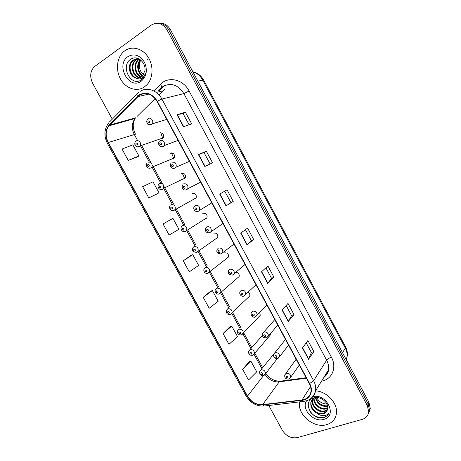 <?xml version="1.0" encoding="UTF-8"?>
<svg xmlns="http://www.w3.org/2000/svg" width="461" height="461" viewBox="0 0 461 461"><rect width="100%" height="100%" fill="white"/><g stroke="black" fill="none" stroke-linecap="round" stroke-linejoin="round"><path stroke-width="0.69" d="M184.118 178.937L185.23 177.986C185.887 174.569 184.619 173.036 181.432 173.382M193.96 199.083L195.205 198.818L196.138 197.896C196.686 194.565 195.401 193.073 192.283 193.413M204.943 218.969L205.981 218.716L206.983 217.701C207.427 214.463 206.125 213.011 203.071 213.339L202.823 213.489M215.875 238.735L217.765 237.415C218.116 234.263 216.797 232.845 213.8 233.162M226.743 258.385L228.483 257.025C228.754 253.959 227.417 252.576 224.478 252.882M237.553 277.92L239.138 276.542C239.518 274.214 238.516 272.791 236.124 272.29M248.306 297.345L249.735 295.968C250.104 294.51 249.603 293.288 248.237 292.291M258.99 316.655L260.269 315.295L259.71 312.61M277.176 349.876L260.811 369.97M164.733 85.492L159.483 90.708M173.486 158.705L174.252 157.973C175.03 154.47 173.785 152.891 170.53 153.242M253.066 355.085L254.414 353.633L252.484 355.31C248.854 355.425 248.479 353.864 248.738 351.017L250.069 349.594C252.951 349.392 254.397 350.74 254.414 353.633L270.751 334.525L270.78 333.228M162.543 138.49L163.211 137.862C164.116 134.266 162.9 132.647 159.564 132.993M124.758 50.802L123.3 51.995C116.535 58.23 115.555 70.908 120.955 79.759C126.262 88.679 136.882 92.067 144.316 87.008L147.226 84.467C153.254 77.84 153.669 65.335 147.946 56.841C142.305 48.278 131.777 45.627 124.758 50.802L123.3 51.995C116.535 58.23 115.555 70.908 120.955 79.759C126.262 88.679 136.882 92.067 144.316 87.008L147.226 84.467C153.254 77.84 153.669 65.335 147.946 56.841C142.305 48.278 131.777 45.627 124.758 50.802M299.656 401.883C296.901 414.364 313.958 428.834 326.693 424.627C332.093 422.933 335.314 419.383 336.351 413.978C338.339 403.819 327.16 391.401 315.572 390.842C327.16 391.401 338.339 403.819 336.351 413.978C335.314 419.383 332.093 422.933 326.693 424.627C313.958 428.834 296.901 414.364 299.656 401.883M139.418 95.243C146.189 91.785 152.055 93.825 157.022 101.357L309.354 383.69C310.823 386.485 311.336 389.245 310.881 391.965C309.85 396.535 306.899 399.197 302.041 399.952L262.655 404.625C256.293 404.891 251.251 402.05 247.517 396.108L108.318 142.512C105.281 136.277 105.483 130.711 108.934 125.807L139.418 95.243M139.245 94.914L109.395 124.781C105.223 129.8 104.78 135.764 108.076 142.668L247.246 396.195C251.072 402.286 256.247 405.196 262.764 404.925L302.151 400.263C309.93 399.583 313.889 391.032 309.648 383.592L157.293 101.184C152.199 93.462 146.183 91.37 139.245 94.914M368.333 413.707L369.492 410.227L368.155 403.945L168.784 29.89C165.908 25.003 162.07 22.791 157.259 23.24C162.07 22.791 165.908 25.003 168.784 29.89L368.155 403.945L369.492 410.227L368.333 413.707M306.202 342.875L311.365 352.486L308.536 359.286L313.849 351.582L307.913 340.523L302.462 347.992L308.536 359.286M311.348 352.458L313.849 351.582M286.148 305.522L291.542 315.572L288.223 321.513L294.003 314.592L288.004 303.424L282.086 310.109L288.223 321.513M291.531 315.555L294.003 314.592M265.888 267.795L271.517 278.288L267.697 283.359L273.949 277.228L267.899 265.945L261.496 271.834L267.697 283.359M271.512 278.271L273.949 277.228M183.438 126.706L191.69 123.923L185.385 112.167L176.978 114.691L183.438 126.706M189.096 124.798L183.08 113.59L176.978 114.691M183.086 113.602L185.385 112.167M204.834 166.484L212.573 162.837L206.332 151.202L198.437 154.596L204.834 166.484M210.141 163.983L203.998 152.539L198.437 154.596M203.998 152.545L206.332 151.202M233.237 201.359L226.005 205.848L233.237 201.359L227.06 189.84L219.678 194.081L226.005 205.848M253.7 239.484L251.291 240.619L246.958 244.803L253.7 239.484L247.58 228.086L240.7 233.157L246.958 244.803M268.803 405.501L282.403 430.378C286.246 436.227 291.254 438.636 297.426 437.593L362.173 419.389C365.976 418.196 368.155 415.713 368.708 411.938L367.365 405.64L167.072 30.017C162.641 23.263 157.368 21.627 151.254 25.101L94.28 66.77C90.177 71.259 89.618 76.739 92.609 83.211L112.271 119.18M229.901 326.74L223.049 333.528L228.95 344.309L237.553 336.709L231.768 326.106L229.814 326.768M249.084 361.868L242.659 369.347L248.508 380.025L256.725 371.825L250.991 361.326L248.998 361.897M171.227 219.303L163.044 223.948L169.124 235.052L178.931 229.307L172.973 218.393L171.146 219.35M157.293 193.793L148.782 197.907L159.005 192.807L152.994 181.79L142.645 186.693L148.782 197.907M128.244 160.393L138.888 155.951L132.814 144.823L122.038 149.064L128.244 160.393L137.217 157.028M210.533 291.271L203.243 297.357L209.202 308.248L218.197 301.252L212.36 290.545L210.447 291.306M183.242 260.834L189.264 271.829L198.662 265.45L192.761 254.645L190.889 255.498L183.242 260.834L192.761 254.645M251.297 240.625L245.419 229.682M230.869 202.581L224.743 191.177M163.044 223.948L172.973 218.393M159.005 192.807L157.213 193.833M138.888 155.951L137.136 157.08M203.243 297.357L212.36 290.545M223.049 333.528L231.768 326.106M242.659 369.347L250.991 361.326M369.111 411.996L370.264 408.527L368.933 402.269L170.478 29.763C167.62 24.906 163.793 22.693 158.999 23.142M142.639 75.938C137.528 73.478 135.782 64.125 140.392 59.797M142.927 75.598C138.242 72.942 136.646 64.419 140.732 60.063M141.412 77.027C135.217 75.719 132.428 64.528 137.96 59.89L139.141 58.996M141.723 76.791C135.747 75.166 133.264 64.309 138.646 59.792L139.435 59.164M140.092 77.748C133.16 77.897 129.08 65.41 135.182 60.282L137.856 58.685M140.432 77.598C133.661 77.356 129.921 65.185 135.88 60.184L138.219 58.708M135.966 78.059C137.914 78.485 139.712 78.157 141.354 77.062L142.541 76.042L144.904 70.608C146.212 62.362 136.969 54.853 130.953 59.094C119.952 65.652 130.63 86.61 140.726 80.249L142.858 78.526L145.63 73.097C144.794 75.702 143.354 77.488 141.302 78.462C139.527 79.234 137.747 79.102 135.966 78.059C129.674 76.808 126.763 65.399 132.37 60.673L133.298 59.947L138.692 58.772M139.055 78.076C131.719 79.505 126.533 66.09 133.079 60.575L136.79 58.703M147.232 59.135L148.142 59.763M144.789 75.604C139.504 71.864 138.093 66.753 140.553 60.276M127.904 56.634C115.262 64.949 129.028 90.298 141.193 81.228C146.707 76.405 147.779 70.02 144.402 62.074C139.706 55.026 134.209 53.211 127.904 56.634M327.679 406.25L327.385 406.331C321.311 406.89 317.295 403.986 315.347 397.624M327.569 405.743C321.859 406.227 317.94 403.508 315.82 397.584M327.777 408.106L325.939 408.895C320.441 410.567 312.858 404.095 313.803 398.114M327.794 407.662L326.302 408.25C320.971 409.852 313.566 403.836 314.148 397.901M327.419 409.771L324.475 411.489C318.637 413.287 310.708 405.905 312.402 399.837L312.61 399.093M312.742 398.736L312.979 398.218M327.529 409.38L324.844 410.837C319.012 412.635 311.094 405.265 312.783 399.203L312.881 398.828M312.996 398.46L313.105 398.166M317.306 413.465L323.161 413.822C325.443 413.096 326.895 411.633 327.517 409.426C329.736 403.352 320.597 395.613 313.901 397.901C301.719 401.093 311.527 420.392 323.046 417.764L323.628 417.614C326.129 416.848 327.886 415.349 328.912 413.114C327.656 414.75 325.812 415.603 323.392 415.678C321.305 415.695 319.277 414.958 317.306 413.465C312.472 410.889 310.322 407.19 310.852 402.372C311.342 400.332 312.512 398.805 314.35 397.791M326.958 410.849L323.368 413.459C317.508 415.252 309.544 407.829 311.238 401.733L313.434 398.045M326.941 404.032L326.342 404.009C322.06 403.709 318.839 401.566 316.684 397.566M326.342 404.009L326.93 404.003M306.605 400.747C300.866 408.982 313.67 422.846 323.841 419.349C337.746 416.047 326.918 393.273 312.938 396.575M328.635 413.678C325.72 419.706 314.817 418.392 310.126 411.598M153.807 90.932L160.445 84.311C168.277 75.932 183.178 79.257 189.119 91.03L331.39 357.16C329.177 358.001 327.598 359.027 326.659 360.243L183.881 93.6C178.044 84.738 171.054 82.363 162.923 86.495L157.979 91.047M331.39 357.16C336.737 366.72 332.773 377.991 323.415 380.746M323.881 377.357C326.319 375.525 327.829 373.07 328.416 369.993C328.958 366.766 328.37 363.516 326.659 360.243L313.618 380.688C315.433 384.14 316.067 387.551 315.52 390.916C314.817 394.622 312.869 397.411 309.677 399.278M137.505 96.355C136.663 94.632 136.773 93.595 137.839 93.243L139.17 92.056M108.923 122.655C104.157 128.792 103.656 135.707 107.407 143.411L108.076 142.668M247.246 396.195L246.088 395.97C250.409 402.937 256.362 406.308 263.94 406.072L264.821 405.968M262.764 404.925L263.94 406.072L304.099 401.352M136.98 94.119L109.868 121.618C108.761 122.032 108.606 123.087 109.395 124.781M302.151 400.263L303.269 401.456C308.196 400.626 312.817 399.186 315.52 390.916L328.416 369.993C328.422 372.505 326.884 375 323.806 377.473M309.648 383.592L313.618 380.688L161.897 99.069L157.293 101.184M139.948 91.485C146.754 86.633 157.322 90.2 161.897 99.069L183.881 93.6L189.119 91.03M367.365 405.64L368.933 402.269M167.072 30.017L170.478 29.763M130.941 119.134L130.676 119.739M160.445 84.311C161.863 86.386 162.013 87.671 160.883 88.16M247.517 396.108L263.548 375.559M265.133 374.551C268.711 379.801 273.396 382.244 279.187 381.864L306.392 378.199M262.655 404.625L279.187 381.864L281.152 381.091L306.133 377.715M302.041 399.952L310.547 386.583M164.571 89.555L158.912 94.857M137.724 96.643L148.84 94.107M156.21 92.419L162.935 90.886M109.603 125.064L135.672 117.82L135.021 118.523C131.65 123.179 131.379 128.446 134.22 134.33L137.534 140.415M155.15 98.573L137.044 116.466M108.318 142.512L135.505 134.203M140.328 145.538L149.214 161.851M151.992 166.945L160.831 183.173M163.592 188.238L172.385 204.379M175.307 209.732L183.639 225.031M186.728 230.696L195.015 245.909M198.086 251.545L206.332 266.671M209.38 272.272L217.58 287.318M220.623 292.902L228.771 307.85M231.843 313.486L239.893 328.272M242.993 333.96L250.928 348.522M254.086 354.319L261.888 368.627M247.154 244.635L240.901 233.007M226.224 205.71L219.897 193.954M205.064 166.375L198.679 154.498M183.685 126.619L177.237 114.628M267.876 283.158L261.692 271.656M288.384 321.288L282.265 309.907M308.68 359.027L302.623 347.773M346.292 359.759L346.977 357.298C347.461 354.25 346.903 351.196 345.318 348.141L202.673 80.047C200.316 75.794 197.037 73.028 192.854 71.76M197.844 81.13L203.641 80.081L345.56 346.879C347.306 350.245 347.778 353.72 346.977 357.298L345.929 359.084M345.56 346.879L345.318 348.141L342.54 352.723M148.258 118.569C150.787 116.742 154.205 121.341 152.182 123.842L151.479 124.51L149.658 124.816M148.188 120.886C147.514 122.205 147.877 122.868 149.266 122.874C149.94 121.554 149.583 120.891 148.188 120.886M136.243 140.761C139.712 140.409 140.997 142.126 140.104 145.918L139.406 146.569L137.793 146.875M137.199 145.031C137.851 143.763 137.499 143.112 136.145 143.089C135.494 144.356 135.851 145.002 137.199 145.031M160.733 132.664L162.733 138.352M160.123 140.467C163.62 140.058 164.957 141.763 164.133 145.584L163.327 146.373L161.632 146.679M160.082 142.829C159.402 144.12 159.76 144.777 161.154 144.806C161.84 143.515 161.483 142.858 160.082 142.829M171.918 162.232C175.336 161.828 176.701 163.488 176.016 167.199L175.105 168.104L173.555 168.403M171.913 164.646C171.215 165.908 171.573 166.565 172.979 166.611C173.67 165.349 173.319 164.692 171.913 164.646M183.651 183.876C186.987 183.484 188.376 185.091 187.811 188.699L186.814 189.719L185.42 190.007M183.674 186.342C182.965 187.575 183.317 188.226 184.728 188.29C185.437 187.057 185.086 186.405 183.674 186.342M198.386 211.242L197.233 211.484M211.801 202.886L198.057 211.288C195.764 212.567 192.537 209.317 194.26 206.482L195.314 205.399C198.576 205.018 199.988 206.58 199.538 210.083L198.46 211.207M195.36 207.911C194.646 209.115 194.997 209.761 196.415 209.847C197.135 208.643 196.784 207.992 195.36 207.911M147.912 162.174C151.306 161.823 152.62 163.494 151.853 167.187L151.064 167.948L149.577 168.248M148.897 166.479C149.554 165.24 149.203 164.594 147.843 164.548C147.186 165.793 147.537 166.433 148.897 166.479M171.48 152.937L173.768 158.509M159.518 183.466C162.837 183.126 164.174 184.752 163.528 188.342L162.652 189.212L161.304 189.5M160.526 187.806C161.194 186.596 160.849 185.95 159.483 185.887C158.815 187.103 159.16 187.742 160.526 187.806M182.187 173.117L184.763 178.545M171.06 204.644C174.31 204.309 175.67 205.888 175.134 209.386L174.177 210.354L172.979 210.625M172.091 209.017C172.771 207.83 172.426 207.191 171.048 207.11C170.374 208.297 170.72 208.931 172.091 209.017M192.865 193.194L192.905 193.499M209.847 232.655L208.989 232.828M222.928 223.51L209.599 232.667C205.352 233.41 204.805 229.699 205.785 227.976L206.908 226.795C210.107 226.432 211.536 227.953 211.19 231.353L210.037 232.569M206.989 229.353C206.263 230.535 206.609 231.174 208.032 231.284C208.764 230.102 208.412 229.457 206.989 229.353M221.245 253.936L220.681 254.046M234.004 244.03L221.084 253.93C217.327 253.619 216.048 252.092 217.246 249.343L218.439 248.076C221.574 247.73 223.015 249.205 222.767 252.513L221.551 253.815M218.549 250.675C217.811 251.833 218.157 252.472 219.586 252.593C220.329 251.441 219.978 250.801 218.549 250.675M245.022 264.453L232.505 275.079C228.858 274.762 227.573 273.258 228.656 270.578L229.906 269.23C232.984 268.907 234.436 270.348 234.269 273.563L232.995 274.94M230.039 271.881C229.29 273.004 229.636 273.644 231.076 273.788C231.825 272.658 231.48 272.025 230.039 271.881M206.983 217.701L185.201 231.474C182.723 232.73 179.807 229.123 181.53 226.72L182.539 225.694C185.725 225.377 187.097 226.916 186.67 230.316L185.633 231.376M183.593 230.108C184.285 228.944 183.939 228.31 182.556 228.207C181.865 229.371 182.21 230.004 183.593 230.108M185.495 231.445L184.596 231.629M217.765 237.415L196.565 252.398C192.698 251.873 191.465 250.323 192.877 247.747L193.948 246.635C197.072 246.33 198.466 247.828 198.132 251.141L197.031 252.282M195.026 251.078C195.729 249.943 195.383 249.309 193.995 249.188C193.297 250.329 193.643 250.957 195.026 251.078M196.761 252.392L196.155 252.513M228.483 257.025L207.871 273.206C205.272 274.289 202.944 271.16 204.16 268.642L205.301 267.455C208.366 267.167 209.772 268.63 209.525 271.852L208.36 273.073M206.395 271.932C207.11 270.82 206.77 270.198 205.375 270.054C204.667 271.166 205.007 271.794 206.395 271.932M207.969 273.212L207.657 273.269M255.982 284.771L243.863 296.1C241.841 297.189 238.856 294.36 240.002 291.68L241.305 290.269C244.33 289.963 245.794 291.375 245.701 294.498L243.898 296.089M241.466 292.96C240.711 294.06 241.051 294.694 242.498 294.856C243.258 293.755 242.912 293.121 241.466 292.96M266.89 304.992L255.164 317.012C253.4 318.044 250.19 315.41 251.291 312.662L252.64 311.187C255.619 310.91 257.094 312.287 257.071 315.324L255.411 316.926M252.835 313.924C252.063 315.001 252.403 315.629 253.855 315.808C254.628 314.73 254.282 314.102 252.835 313.924M277.747 325.109L268.365 336.04L266.4 337.804C262.799 337.988 262.338 336.553 262.516 333.516L263.911 331.989C266.844 331.736 268.331 333.084 268.365 336.04L266.861 337.631M264.13 334.767C263.352 335.815 263.692 336.444 265.15 336.645C265.928 335.591 265.594 334.968 264.13 334.767M288.546 345.128L279.596 356.653L277.574 358.479C276.404 359.442 272.578 357.062 273.69 354.244L275.125 352.671C278.012 352.446 279.504 353.771 279.596 356.653L278.242 358.214M275.367 355.494C274.583 356.52 274.917 357.142 276.381 357.361C277.17 356.336 276.831 355.713 275.367 355.494M299.293 365.043L290.764 377.15L288.69 379.046C285.693 379.207 284.397 377.813 284.8 374.856L286.269 373.243C289.122 373.041 290.62 374.344 290.764 377.15L289.554 378.677M286.54 376.107C285.745 377.11 286.079 377.726 287.549 377.962C288.35 376.96 288.016 376.343 286.54 376.107M239.138 276.542L219.113 293.905C216.814 294.948 214.192 291.992 215.391 289.422L216.589 288.16C219.597 287.895 221.021 289.324 220.848 292.458L219.632 293.743M217.707 292.672C218.428 291.583 218.088 290.96 216.687 290.805C215.967 291.888 216.307 292.51 217.707 292.672M249.735 295.968L230.298 314.483C228.137 314.442 227.037 314.102 227.002 313.457C226.253 312.593 226.109 311.463 226.564 310.074L227.809 308.749C230.777 308.501 232.206 309.907 232.102 312.956L230.483 314.419M228.95 313.296C229.682 312.235 229.348 311.613 227.941 311.44C227.21 312.5 227.544 313.117 228.95 313.296M260.269 315.295L241.42 334.951C237.634 335.089 237.369 333.43 237.68 330.606L238.971 329.229C241.892 329.004 243.333 330.376 243.293 333.349L241.806 334.813M240.135 333.804C240.873 332.767 240.538 332.151 239.126 331.955C238.389 332.992 238.723 333.608 240.135 333.804M251.257 354.198C252.006 353.189 251.671 352.573 250.254 352.365C249.505 353.374 249.839 353.985 251.257 354.198M277.384 358.525L265.478 373.813L263.49 375.554C262.372 376.568 258.425 373.796 259.739 371.312L261.11 369.843C263.951 369.664 265.403 370.99 265.478 373.813L264.251 375.242M262.315 374.482C263.075 373.496 262.741 372.886 261.318 372.655C260.563 373.646 260.891 374.251 262.315 374.482M107.407 143.411L246.088 395.97M368.708 411.938L370.264 408.527M131.235 119.053L131.01 119.647M108.934 125.807L135.021 118.523C133.805 121.134 133.229 123.191 133.292 124.695C133.125 124.937 133.275 130.371 135.494 134.18M141.792 145.739L150.96 162.577M152.291 165.015L162.583 183.91M163.903 186.336L173.428 203.825M176.338 209.167L184.654 224.426M187.731 230.074L195.994 245.246M199.054 250.865L207.271 265.957M210.32 271.541L218.491 286.546M221.516 292.107L229.647 307.026M232.655 312.552L240.74 327.396M243.736 332.888L251.746 347.594M254.795 353.195L262.666 367.653M265.824 373.37C269.339 378.464 274.007 381.086 279.833 381.241M193.015 71.812C197.654 72.924 201.198 75.685 203.641 80.081M147.589 119.197C146.569 120.638 146.489 122.061 147.341 123.467C147.422 124.395 148.719 124.752 151.225 124.539L152.182 123.842L166.761 119.411M214.889 101.224L215.373 102.14M163.211 137.862L140.104 145.918L139.13 146.61C135.01 147.774 133.846 143.769 135.58 141.377M159.345 141.216C158.4 142.605 158.371 143.999 159.247 145.399C159.558 146.368 160.82 146.702 163.033 146.414L164.133 145.584L178.102 140.426M224.743 119.751L225.227 120.661M171.043 163.102C169.504 165.839 171.187 169.36 174.771 168.161L176.016 167.199L189.39 161.35M234.551 138.191L235.029 139.095M182.677 184.861C181.104 187.604 183.357 190.998 186.446 189.782L187.811 188.699L200.621 182.17M244.313 156.538L244.791 157.437M254.028 174.8L254.501 175.693M174.252 157.973L151.853 167.187L150.741 168.006C147.053 169.216 145.44 165.303 147.151 162.906M185.23 177.986L163.528 188.342L162.289 189.281C159.108 190.554 156.93 186.728 158.665 184.302M184.423 178.787L184.146 178.499M196.138 197.896L173.78 210.435C171.019 211.697 168.38 208.061 170.126 205.577M138.646 59.792L137.96 59.89M135.88 60.184L135.182 60.282M133.079 60.575L132.37 60.673M312.788 399.203L312.402 399.837M311.238 401.733L310.852 402.372M263.692 192.975L264.165 193.862M273.31 211.057L273.782 211.945M282.887 229.054L283.359 229.941M292.412 246.963L292.885 247.851M301.897 264.793L302.364 265.674M274.785 319.611L263.842 332.018M311.331 282.53L311.803 283.417M285.492 339.469L274.854 352.786M320.723 300.186L321.196 301.073M296.146 359.205L285.82 373.445M330.07 317.756L330.543 318.643M262.395 335.458L249.948 349.64"/></g></svg>
